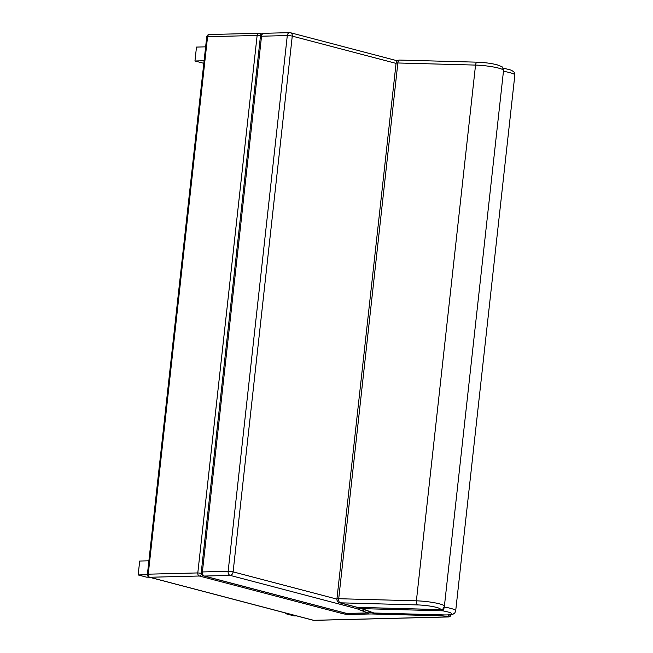 <?xml version="1.0" encoding="UTF-8"?>
<svg xmlns="http://www.w3.org/2000/svg" width="653" height="653" viewBox="0 0 653 653"><rect width="100%" height="100%" fill="white"/><g stroke="black" fill="none" stroke-linecap="round" stroke-linejoin="round"><path stroke-width="0.98" d="M209.654 34.568A2.653 1.82 88.6 0 0 209.303 34.527A2.653 1.82 88.6 0 0 207.572 36.707L206.732 36.886L147.398 574.362L148.239 574.183A2.653 1.82 88.6 0 0 149.741 577.26L199.304 576.011A2.653 1.82 -91.4 0 1 197.802 572.926L201.336 573.301M260.555 35.801L257.135 35.45A2.653 1.82 -91.4 0 1 258.866 33.27L258.866 33.27A2.653 1.82 -91.4 0 1 259.217 33.311A2.653 1.894 -75.3 0 1 259.608 33.36A2.653 2.653 0 0 0 258.866 33.27L209.303 34.527A2.653 2.653 0 0 0 206.732 36.886M260.857 35.099A2.653 1.894 -75.3 0 0 259.608 33.36L261.886 33.956M344.025 612.8A2.653 1.894 -75.3 0 1 342.547 613.632L199.304 576.011A2.653 1.894 -75.3 0 0 201.459 573.75M147.398 574.362A2.653 2.653 0 0 0 149.357 577.219A2.653 1.894 -75.3 0 0 149.741 577.26L313.636 620.309A2.653 1.894 104.7 0 1 313.252 620.26L313.252 620.26A2.653 2.653 0 0 0 313.995 620.35L313.995 620.35A2.653 1.82 -91.4 0 1 313.636 620.309L448.17 616.905A2.653 1.82 88.6 0 0 448.521 616.946A2.653 2.653 0 0 0 451.076 614.677M450.284 614.791A2.653 1.894 104.7 0 1 448.17 616.905L446.856 616.563A4.416 0.629 6.3 0 0 441.477 615.861L373.638 614.016A25.63 3.64 6.3 0 0 368.806 614L350 614.473A5.306 0.751 -173.7 0 1 342.547 613.632M346.261 613.387L203.891 575.995A3.534 2.522 -75.3 0 0 204.405 576.052L346.776 613.445A3.534 2.424 88.6 0 0 347.249 613.502L368.431 612.963A3.534 2.424 -91.4 0 1 367.957 612.906L346.776 613.445A3.534 2.522 104.7 0 1 346.261 613.387L346.261 613.387A3.534 3.534 0 0 0 347.249 613.502M370.333 611.845A3.534 3.02 109.9 0 1 367.957 612.906L362.105 610.792L364.529 609.739M228.15 571.293A3.534 0.498 6.3 0 1 233.113 571.857L292.258 36.119A3.534 0.498 -173.7 0 0 287.296 35.556A3.534 2.424 -91.4 0 1 289.597 32.65L289.597 32.65A3.534 2.424 -91.4 0 1 290.071 32.707A3.534 2.522 -75.3 0 1 290.585 32.764L290.585 32.764A3.534 3.534 0 0 0 289.597 32.65L263.853 33.303A3.534 2.424 88.6 0 0 261.543 36.209A3.534 0.498 -173.7 0 0 260.425 36.446L201.279 572.183A3.534 0.498 6.3 0 1 202.397 571.946A3.534 2.424 88.6 0 0 204.405 576.052L230.158 575.399A3.534 2.424 -91.4 0 1 228.15 571.293L202.397 571.946L261.543 36.209L287.296 35.556L228.15 571.293M396.053 63.382L292.258 36.119A3.534 2.522 -75.3 0 0 290.585 32.764L397.408 60.819M357.779 607.404A3.534 2.522 104.7 0 1 355.885 608.425L230.158 575.399A3.534 2.522 -75.3 0 0 233.113 571.857L336.915 599.119M359.558 607.453A3.534 3.534 0 0 0 361.036 608.474L361.036 608.474A3.534 3.02 -70.1 0 0 361.86 608.629A3.534 1.763 -88.4 0 1 360.872 607.486M441.436 609.584A3.534 1.763 91.6 0 0 442.465 610.816A3.534 1.306 -80.4 0 0 444.211 607.061M373.94 613.012A3.534 3.02 109.9 0 1 373.116 612.857L373.116 612.857A3.534 3.534 0 0 0 374.226 613.069L374.226 613.069A3.534 1.763 -88.4 0 1 373.94 613.012L361.86 608.629L442.465 610.816A15.354 2.179 6.3 0 1 451.778 613.722A15.354 2.179 6.3 0 1 444.032 614.922L373.94 613.012M396.077 63.219L396.077 63.219A3.534 0.498 6.3 0 1 397.865 62.982A3.534 1.763 -88.4 0 1 399.685 60.068A3.534 3.534 0 0 0 396.077 63.219L336.932 598.956A3.534 3.534 0 0 0 339.552 602.76L339.552 602.76A3.534 2.514 -75.4 0 0 340.058 602.817A3.534 1.763 -88.4 0 1 338.719 598.711A3.534 0.498 -173.7 0 0 336.932 598.956M444.195 606.572A3.534 3.469 -131.1 0 1 440.334 609.6L357.387 607.347A3.534 2.514 104.6 0 1 356.881 607.29L356.881 607.29A3.534 3.534 0 0 0 357.673 607.404L357.673 607.404A3.534 1.763 -88.4 0 1 357.387 607.347L340.058 602.817L417.74 604.931A15.354 2.179 6.3 0 1 433.87 606.784A15.354 2.179 6.3 0 1 440.334 609.6A3.534 1.763 91.6 0 0 440.62 609.657L440.62 609.657A3.534 1.763 91.6 0 0 440.873 609.633M357.673 607.404L440.62 609.657A3.534 3.534 0 0 0 443.044 608.792L444.391 606.245A18.888 2.677 -173.7 0 0 435.216 602.899A18.888 2.677 -173.7 0 0 416.394 600.825A3.534 1.763 91.6 0 0 417.74 604.931M203.826 63.21A41.988 5.959 -173.7 0 0 203.385 63.202L194.953 60.99L204.095 60.753M194.953 60.99L196.488 47.073L205.63 46.845M285.794 613.053L285.72 613.714L294.152 615.926L296.511 615.869M287.508 613.502A41.988 5.959 6.3 0 1 285.72 613.714M149.521 577.26A41.988 5.959 -173.7 0 0 146.582 577.17L138.158 574.95L147.382 574.722M138.158 574.95L139.693 561.041L148.892 560.805M197.802 572.926L148.239 574.183L207.572 36.707L257.135 35.45L197.802 572.926M348.857 613.461A2.653 1.82 88.6 0 0 350 614.473M448.807 614.922A2.653 1.894 104.7 0 1 446.856 616.563M440.685 614.873A2.653 1.322 91.6 0 0 441.477 615.861M372.749 612.718A2.653 1.322 91.6 0 0 373.638 614.016M367.663 612.979A2.653 1.82 88.6 0 0 368.806 614M355.885 608.425A10.603 1.502 6.3 0 1 357.656 608.988L362.105 610.792M360.097 607.959A3.534 3.126 112.1 0 1 357.656 608.988M374.226 613.069L444.326 614.971A3.534 1.763 -88.4 0 1 444.032 614.922M444.326 614.971C455.076 614.873 452.627 613.877 453.957 613.64C454.504 613.591 455.084 612.636 455.696 610.792A18.888 2.677 -173.7 0 0 444.228 607.029M503.455 71.299A18.888 2.677 6.3 0 1 514.842 75.054C514.474 72.622 513.919 71.381 513.168 71.348C511.062 70.336 513.397 70.328 502.581 68.116M503.536 70.508A18.888 2.677 6.3 0 0 494.362 67.161A18.888 2.677 6.3 0 0 475.539 65.088L416.394 600.825L338.719 598.711L397.865 62.982L475.539 65.088A3.534 1.763 -88.4 0 1 477.367 62.182C484.697 62.468 491.301 63.349 497.178 64.827C503.969 67.651 502.173 65.994 503.536 70.508L444.391 606.245M149.357 577.219L313.252 620.26M313.995 620.35L448.521 616.946M368.431 612.963A3.534 3.534 0 0 0 370.765 612M201.279 572.183A3.534 3.534 0 0 0 203.891 575.995M263.853 33.303A3.534 3.534 0 0 0 260.425 36.446M361.036 608.474L373.116 612.857M455.696 610.792L514.842 75.054M339.552 602.76L356.881 607.29M399.685 60.068L477.367 62.182"/></g></svg>
